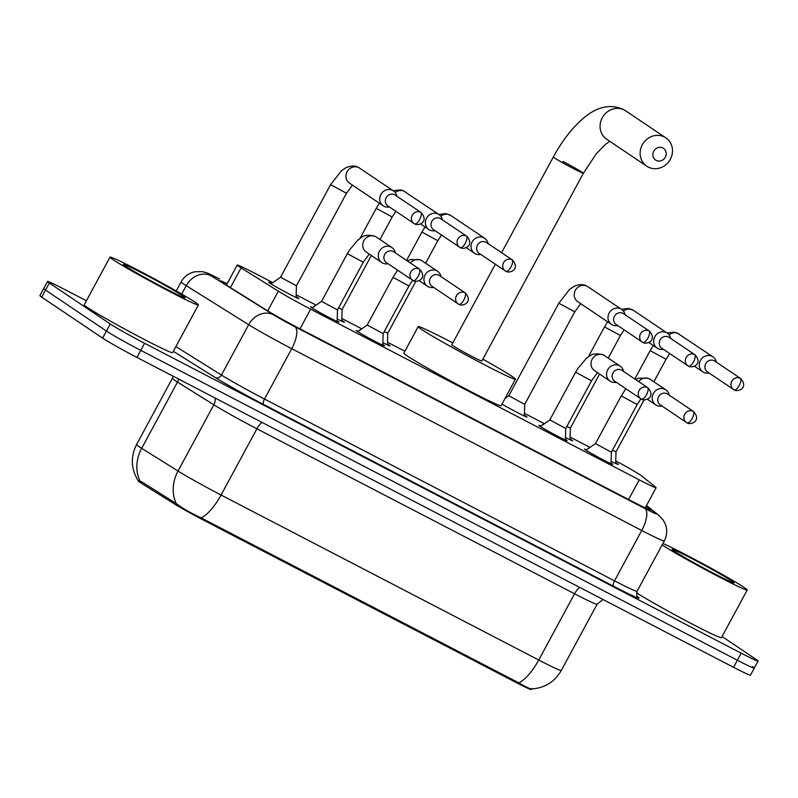<?xml version="1.0" encoding="UTF-8"?>
<svg xmlns="http://www.w3.org/2000/svg" width="798" height="798" viewBox="0 0 798 798"><rect width="100%" height="100%" fill="white"/><g stroke="black" fill="none" stroke-linecap="round" stroke-linejoin="round"><path stroke-width="1.2" d="M337.145 320.796A16.08 0.648 -151.6 0 1 337.933 321.315A16.08 0.648 -151.6 0 1 338.901 322.113A16.08 0.648 -151.6 0 1 327.21 316.507A16.08 0.648 -151.6 0 1 311.569 307.619A16.08 0.648 -151.6 0 1 310.612 306.811A16.08 0.648 -151.6 0 1 312.666 307.559M382.791 344.507A16.08 0.648 -151.6 0 1 383.589 345.025A16.08 0.648 -151.6 0 1 384.546 345.823A16.08 0.648 -151.6 0 1 372.866 340.227A16.08 0.648 -151.6 0 1 357.215 331.33A16.08 0.648 -151.6 0 1 356.257 330.532A16.08 0.648 -151.6 0 1 358.322 331.27M565.403 439.359A16.08 0.648 -151.6 0 1 566.201 439.868A16.08 0.648 -151.6 0 1 567.159 440.666A16.08 0.648 -151.6 0 1 555.468 435.07A16.08 0.648 -151.6 0 1 539.827 426.172A16.08 0.648 -151.6 0 1 538.869 425.374A16.08 0.648 -151.6 0 1 540.934 426.122M611.059 463.069A16.08 0.648 -151.6 0 1 611.847 463.588A16.08 0.648 -151.6 0 1 612.814 464.386A16.08 0.648 -151.6 0 1 601.123 458.78A16.08 0.648 -151.6 0 1 585.483 449.882A16.08 0.648 -151.6 0 1 584.525 449.084A16.08 0.648 -151.6 0 1 586.58 449.833M296.108 296.597A17.107 0.688 -151.6 0 1 297.744 297.644A17.107 0.688 -151.6 0 1 298.761 298.492A17.107 0.688 -151.6 0 1 286.332 292.537A17.107 0.688 -151.6 0 1 269.694 283.071A17.107 0.688 -151.6 0 1 268.667 282.223A17.107 0.688 -151.6 0 1 271.709 283.4M341.763 320.307A17.107 0.688 -151.6 0 1 343.399 321.355A17.107 0.688 -151.6 0 1 344.417 322.202A17.107 0.688 -151.6 0 1 337.205 318.961M387.419 344.028A17.107 0.688 -151.6 0 1 389.045 345.065A17.107 0.688 -151.6 0 1 390.072 345.913A17.107 0.688 -151.6 0 1 382.85 342.671M524.376 415.16A17.107 0.688 -151.6 0 1 526.002 416.197A17.107 0.688 -151.6 0 1 527.029 417.055A17.107 0.688 -151.6 0 1 517.992 412.875A17.107 0.688 -151.6 0 1 501.972 404.097M570.021 438.87A17.107 0.688 -151.6 0 1 571.657 439.917A17.107 0.688 -151.6 0 1 572.675 440.765A17.107 0.688 -151.6 0 1 565.463 437.523M615.677 462.581A17.107 0.688 -151.6 0 1 617.313 463.628A17.107 0.688 -151.6 0 1 618.33 464.476A17.107 0.688 -151.6 0 1 611.118 461.234M272.806 282.632L254.133 272.936A30.144 1.207 28.4 0 0 237.225 265.066A30.144 1.207 28.4 0 0 241.076 267.889L278.342 291.18A30.144 1.207 28.4 0 0 310.631 309.175L639.228 479.847A30.144 1.207 28.4 0 0 656.126 487.708A30.144 1.207 28.4 0 0 655.627 487.139L641.602 475.927A30.144 1.207 28.4 0 0 640.305 475A30.144 1.207 28.4 0 0 615.727 460.855M138.453 480.536L138.234 480.955A27.132 1.087 28.4 0 0 141.695 483.488L174.303 503.867A27.132 1.087 28.4 0 0 203.37 520.057L515.937 682.41A27.132 1.087 28.4 0 0 531.149 689.492L531.458 688.933M590.041 447.409L570.081 437.045M544.386 423.698L524.426 413.334M404.885 351.24L387.469 342.192M361.783 328.856L341.823 318.482M316.128 305.135L296.168 294.771M542.84 424.785A17.107 0.688 -151.6 0 1 542.58 424.496A17.107 0.688 -151.6 0 1 543.119 424.586M360.227 329.943A17.107 0.688 -151.6 0 1 359.978 329.644A17.107 0.688 -151.6 0 1 360.506 329.744M314.572 306.233A17.107 0.688 -151.6 0 1 314.322 305.933A17.107 0.688 -151.6 0 1 314.861 306.033M588.485 448.496A17.107 0.688 -151.6 0 1 588.236 448.207A17.107 0.688 -151.6 0 1 588.774 448.306M138.383 480.665L141.974 481.992L176.288 503.588C182.612 508.386 190.922 513.164 201.216 517.912L518.88 682.908C527.528 687.996 531.947 689.831 532.146 688.415M722.07 636.515L756.305 659.547A30.144 1.207 -151.6 0 1 758.1 661.043A30.144 1.207 -151.6 0 1 741.192 653.173L144.588 343.29A30.144 1.207 -151.6 0 1 110.244 323.978L49.336 283.001L45.516 290.063A30.144 1.207 -151.6 0 1 43.72 288.567A30.144 1.207 -151.6 0 0 45.516 290.063L106.423 331.04L45.516 290.063L41.696 297.135A30.144 1.207 -151.6 0 1 39.9 295.629L47.541 281.495A30.144 1.207 -151.6 0 1 64.448 289.365L86.413 300.776M144.588 343.29L140.767 350.352A30.144 1.207 -151.6 0 1 106.423 331.04A30.144 1.207 -151.6 0 0 140.767 350.352L737.372 660.235L140.767 350.352L136.947 357.424A30.144 1.207 -151.6 0 1 102.603 338.113L41.696 297.135M752.484 666.609A30.144 1.207 -151.6 0 1 754.28 668.106A30.144 1.207 -151.6 0 1 737.372 660.235A30.144 1.207 -151.6 0 0 754.28 668.106L750.459 675.178A30.144 1.207 -151.6 0 1 733.552 667.308L136.947 357.424M49.336 283.001A30.144 1.207 -151.6 0 1 47.541 281.495M227.161 283.679A30.144 1.207 28.4 0 0 220.258 280.846A30.144 1.207 28.4 0 0 224.098 283.669L266.961 310.452A30.144 1.207 28.4 0 0 299.25 328.447L633.442 502.022A30.144 1.207 28.4 0 0 650.34 509.892A30.144 1.207 28.4 0 0 649.841 509.324L646.071 506.311M662.909 543.498A50.244 2.015 -151.6 0 1 704.415 564.565A50.244 2.015 -151.6 0 1 744.225 587.508A50.244 2.015 -151.6 0 1 747.217 590.001A50.244 2.015 -151.6 0 1 711.128 572.735A50.244 2.015 -151.6 0 1 662.14 544.924M731.856 581.084A35.172 1.416 -151.6 0 1 733.911 582.869A35.172 1.416 -151.6 0 1 707.786 570.261A35.172 1.416 -151.6 0 1 674.18 551.119A35.172 1.416 -151.6 0 1 672.076 549.433A35.172 1.416 -151.6 0 1 697.033 561.293A35.172 1.416 -151.6 0 1 731.856 581.084M747.217 590.001L721.432 637.702A50.244 2.015 -151.6 0 1 685.592 620.565A50.244 2.015 -151.6 0 1 636.545 592.744M112.997 259.639A50.244 2.015 -151.6 0 1 110.004 257.146A50.244 2.015 -151.6 0 1 146.523 274.642A50.244 2.015 -151.6 0 1 195.4 302.442A50.244 2.015 -151.6 0 1 198.403 304.946A50.244 2.015 -151.6 0 1 161.884 287.45A50.244 2.015 -151.6 0 1 112.997 259.639M198.403 304.946L172.617 352.636A50.244 2.015 -151.6 0 1 136.099 335.14A50.244 2.015 -151.6 0 1 87.211 307.34A50.244 2.015 -151.6 0 1 84.209 304.846L110.004 257.146M183.041 296.028A35.172 1.416 -151.6 0 1 185.086 297.814A35.172 1.416 -151.6 0 1 158.972 285.195A35.172 1.416 -151.6 0 1 125.366 266.063A35.172 1.416 -151.6 0 1 123.261 264.377A35.172 1.416 -151.6 0 1 148.219 276.238A35.172 1.416 -151.6 0 1 183.041 296.028M662.859 147.999A7.032 6.494 123.9 0 0 653.752 151.191A7.032 6.494 123.9 0 0 656.175 160.368A7.032 6.494 123.9 0 0 665.293 157.186A7.032 6.494 123.9 0 0 662.859 147.999M648.195 167.041A17.087 15.77 -56.1 0 1 646.779 166.203A17.087 15.77 -56.1 0 1 642.749 143.979A17.087 15.77 -56.1 0 1 664.435 137.017A17.087 15.77 -56.1 0 1 665.851 137.855A17.087 15.77 -56.1 0 1 669.881 160.079A17.087 15.77 -56.1 0 1 648.195 167.041M495.349 264.228L451.788 344.786A17.087 0.688 28.4 0 0 452.805 345.634A17.087 0.688 28.4 0 0 469.433 355.09A17.087 0.688 28.4 0 0 481.842 361.035L583.378 173.246A17.087 0.688 28.4 0 1 573.802 168.787A17.087 0.688 28.4 0 1 554.341 157.844A17.087 0.688 28.4 0 1 553.323 156.997L501.593 252.687M482.85 359.18A55.271 2.214 -151.6 0 1 512.136 376.447A55.271 2.214 -151.6 0 1 515.438 379.2A55.271 2.214 -151.6 0 1 475.269 359.948A55.271 2.214 -151.6 0 1 421.494 329.365A55.271 2.214 -151.6 0 1 418.202 326.621A55.271 2.214 -151.6 0 1 452.795 342.931M515.438 379.2L501.114 405.693A55.271 2.214 -151.6 0 1 460.945 386.451A55.271 2.214 -151.6 0 1 407.17 355.868A55.271 2.214 -151.6 0 1 403.868 353.125L418.202 326.621M716.385 362.182L716.055 361.115A9.047 8.349 123.9 0 0 712.913 356.816A9.047 8.349 123.9 0 0 712.165 356.367A9.047 8.349 123.9 0 0 700.445 360.467A9.047 8.349 123.9 0 0 702.809 371.828A9.047 8.349 123.9 0 0 703.567 372.267A9.047 8.349 123.9 0 0 707.986 373.125L709.093 373.015M740.813 378.611L714.719 361.055A6.534 6.035 123.9 0 0 714.17 360.736A6.534 6.035 123.9 0 0 705.711 363.698A6.534 6.035 123.9 0 0 707.417 371.898L733.512 389.454A6.534 6.035 123.9 0 0 734.06 389.773A6.534 2.494 117.4 0 0 734.15 389.833A6.534 2.494 117.4 0 0 739.247 385.434A6.534 2.494 -62.6 0 0 740.265 378.292A6.534 6.035 123.9 0 0 731.975 380.955A6.534 6.035 123.9 0 0 733.512 389.454L734.15 389.833C737.023 392.337 749.113 388.466 740.813 378.611A6.534 6.035 123.9 0 0 740.265 378.292M612.465 450.232L616.016 451.798L615.647 463.458M670.729 338.472L670.41 337.404A9.047 8.349 123.9 0 0 667.258 333.105A9.047 8.349 123.9 0 0 666.51 332.656A9.047 8.349 123.9 0 0 654.789 336.756A9.047 8.349 123.9 0 0 657.163 348.108A9.047 8.349 123.9 0 0 657.911 348.556A9.047 8.349 123.9 0 0 662.33 349.404L663.437 349.305M695.158 354.901L669.063 337.345A6.534 6.035 123.9 0 0 668.525 337.025A6.534 6.035 123.9 0 0 660.056 339.988A6.534 6.035 123.9 0 0 661.771 348.187L687.866 365.743A6.534 6.035 123.9 0 0 688.405 366.063A6.534 2.494 117.4 0 0 688.494 366.122A6.534 2.494 117.4 0 0 693.592 361.723A6.534 2.494 -62.6 0 0 694.609 354.581A6.534 6.035 123.9 0 0 686.32 357.245A6.534 6.035 123.9 0 0 687.866 365.743L688.494 366.122C691.377 368.626 703.467 364.756 695.158 354.901A6.534 6.035 123.9 0 0 694.609 354.581M566.809 426.521L570.361 428.087L569.991 439.748M505.054 398.401L508.805 395.778L524.715 404.377L524.346 416.037M625.073 314.761L624.754 313.694A9.047 8.349 123.9 0 0 621.602 309.395A9.047 8.349 123.9 0 0 620.854 308.946A9.047 8.349 123.9 0 0 609.143 313.045A9.047 8.349 123.9 0 0 611.507 324.397A9.047 8.349 123.9 0 0 612.256 324.846A9.047 8.349 123.9 0 0 616.674 325.694L617.782 325.594M649.502 331.19L623.408 313.634A6.534 6.035 123.9 0 0 622.869 313.315A6.534 6.035 123.9 0 0 614.41 316.267A6.534 6.035 123.9 0 0 616.116 324.477L642.21 342.033A6.534 6.035 123.9 0 0 642.749 342.352A6.534 2.494 117.4 0 0 642.849 342.412A6.534 2.494 117.4 0 0 647.946 338.013A6.534 2.494 -62.6 0 0 648.964 330.871A6.534 6.035 123.9 0 0 640.674 333.534A6.534 6.035 123.9 0 0 642.21 342.033L642.849 342.412C645.722 344.916 657.811 341.035 649.502 331.19A6.534 6.035 123.9 0 0 648.964 330.871M488.117 243.619L487.797 242.552A9.047 8.349 123.9 0 0 484.645 238.253A9.047 8.349 123.9 0 0 483.897 237.814A9.047 8.349 123.9 0 0 472.187 241.904A9.047 8.349 123.9 0 0 474.551 253.265A9.047 8.349 123.9 0 0 475.299 253.714A9.047 8.349 123.9 0 0 479.718 254.562L480.825 254.462M512.545 260.058L486.451 242.502A6.534 6.035 123.9 0 0 485.912 242.173A6.534 6.035 123.9 0 0 477.453 245.136A6.534 6.035 123.9 0 0 479.159 253.335L505.254 270.891A6.534 6.035 123.9 0 0 505.792 271.22A6.534 2.494 117.4 0 0 505.892 271.27A6.534 2.494 117.4 0 0 510.989 266.871A6.534 2.494 -62.6 0 0 512.007 259.729A6.534 6.035 123.9 0 0 503.718 262.392A6.534 6.035 123.9 0 0 505.254 270.891L505.892 271.27C508.765 273.774 520.855 269.904 512.545 260.058A6.534 6.035 123.9 0 0 512.007 259.729M384.207 331.669L387.758 333.245L387.389 344.896M442.471 219.909L442.142 218.842A9.047 8.349 123.9 0 0 439 214.542A9.047 8.349 123.9 0 0 438.252 214.103A9.047 8.349 123.9 0 0 426.531 218.193A9.047 8.349 123.9 0 0 428.895 229.555A9.047 8.349 123.9 0 0 429.653 229.994A9.047 8.349 123.9 0 0 434.072 230.851L435.179 230.752M466.9 236.338L440.805 218.782A6.534 6.035 123.9 0 0 440.257 218.462A6.534 6.035 123.9 0 0 431.798 221.425A6.534 6.035 123.9 0 0 433.504 229.625L459.598 247.181A6.534 6.035 123.9 0 0 460.147 247.5A6.534 2.494 117.4 0 0 460.237 247.56A6.534 2.494 117.4 0 0 465.334 243.161A6.534 2.494 -62.6 0 0 466.351 236.018A6.534 6.035 123.9 0 0 458.062 238.682A6.534 6.035 123.9 0 0 459.598 247.181L460.237 247.56C463.109 250.063 475.199 246.193 466.9 236.338A6.534 6.035 123.9 0 0 466.351 236.018M338.551 307.958L342.103 309.524L341.734 321.185M270.991 283.908L280.537 277.215L296.447 285.814L296.078 297.474M396.815 196.198L396.496 195.131A9.047 8.349 123.9 0 0 393.344 190.832A9.047 8.349 123.9 0 0 392.596 190.383A9.047 8.349 123.9 0 0 380.875 194.483A9.047 8.349 123.9 0 0 383.249 205.844A9.047 8.349 123.9 0 0 383.998 206.283A9.047 8.349 123.9 0 0 388.417 207.131L389.524 207.031M421.244 212.627L395.15 195.071A6.534 6.035 123.9 0 0 394.611 194.752A6.534 6.035 123.9 0 0 386.142 197.714A6.534 6.035 123.9 0 0 387.858 205.914L413.953 223.47A6.534 6.035 123.9 0 0 414.491 223.789A6.534 2.494 117.4 0 0 414.581 223.849A6.534 2.494 117.4 0 0 419.678 219.45A6.534 2.494 -62.6 0 0 420.696 212.308A6.534 6.035 123.9 0 0 412.406 214.971A6.534 6.035 123.9 0 0 413.953 223.47L414.581 223.849C417.464 226.353 429.553 222.482 421.244 212.627A6.534 6.035 123.9 0 0 420.696 212.308M586.011 450.232L595.488 443.598L611.398 452.197L611.029 463.768M669.293 395.2L668.973 394.132A9.047 8.349 123.9 0 0 665.821 389.833A9.047 8.349 123.9 0 0 665.073 389.384A9.047 8.349 123.9 0 0 653.363 393.484A9.047 8.349 123.9 0 0 655.727 404.835A9.047 8.349 123.9 0 0 656.475 405.284A9.047 8.349 123.9 0 0 660.894 406.132L662.001 406.032M693.721 411.628L667.627 394.072A6.534 6.035 123.9 0 0 667.088 393.753A6.534 6.035 123.9 0 0 658.619 396.706A6.534 6.035 123.9 0 0 660.335 404.915L686.43 422.471A6.534 6.035 123.9 0 0 686.968 422.79A6.534 2.494 117.4 0 0 687.068 422.85A6.534 2.494 117.4 0 0 692.155 418.451A6.534 2.494 -62.6 0 0 693.183 411.309A6.534 6.035 123.9 0 0 684.884 413.972A6.534 6.035 123.9 0 0 686.43 422.471L687.068 422.85C689.941 425.354 702.031 421.484 693.721 411.628A6.534 6.035 123.9 0 0 693.183 411.309M540.356 426.521L549.832 419.888L565.742 428.486L565.383 440.057M623.647 371.479L623.318 370.422A9.047 8.349 123.9 0 0 620.176 366.122A9.047 8.349 123.9 0 0 619.418 365.674A9.047 8.349 123.9 0 0 607.707 369.773A9.047 8.349 123.9 0 0 610.071 381.125A9.047 8.349 123.9 0 0 610.819 381.574A9.047 8.349 123.9 0 0 615.238 382.422L616.345 382.322M648.066 387.918L621.971 370.362A6.534 6.035 123.9 0 0 621.433 370.043A6.534 6.035 123.9 0 0 612.974 372.995A6.534 6.035 123.9 0 0 614.679 381.205L640.774 398.761A6.534 6.035 123.9 0 0 641.313 399.08A6.534 2.494 117.4 0 0 641.412 399.13A6.534 2.494 117.4 0 0 646.51 394.741A6.534 2.494 -62.6 0 0 647.527 387.599A6.534 6.035 123.9 0 0 639.238 390.262A6.534 6.035 123.9 0 0 640.774 398.761L641.412 399.13C644.285 401.643 656.375 397.763 648.066 387.918A6.534 6.035 123.9 0 0 647.527 387.599M357.753 331.679L367.23 325.035L383.14 333.634M441.035 276.637L440.705 275.569A9.047 8.349 123.9 0 0 437.563 271.27A9.047 8.349 123.9 0 0 436.815 270.821A9.047 8.349 123.9 0 0 425.095 274.921A9.047 8.349 123.9 0 0 427.469 286.283A9.047 8.349 123.9 0 0 428.217 286.721A9.047 8.349 123.9 0 0 432.636 287.579L433.743 287.47M465.463 293.066L439.369 275.51A6.534 6.035 123.9 0 0 438.82 275.19A6.534 6.035 123.9 0 0 430.361 278.153A6.534 6.035 123.9 0 0 432.077 286.352L458.162 303.908A6.534 6.035 123.9 0 0 458.71 304.228A6.534 2.494 117.4 0 0 458.8 304.287A6.534 2.494 117.4 0 0 463.897 299.888A6.534 2.494 -62.6 0 0 464.915 292.746A6.534 6.035 123.9 0 0 456.626 295.41A6.534 6.035 123.9 0 0 458.162 303.908L458.8 304.287C461.683 306.791 473.763 302.921 465.463 293.066A6.534 6.035 123.9 0 0 464.915 292.746M312.098 307.958L321.574 301.325L337.484 309.923L337.115 321.494M395.379 252.926L395.06 251.859A9.047 8.349 123.9 0 0 391.908 247.56A9.047 8.349 123.9 0 0 391.16 247.111A9.047 8.349 123.9 0 0 379.449 251.21A9.047 8.349 123.9 0 0 381.813 262.572A9.047 8.349 123.9 0 0 382.561 263.011A9.047 8.349 123.9 0 0 386.98 263.859L388.087 263.759M419.808 269.355L393.713 251.799A6.534 6.035 123.9 0 0 393.175 251.48A6.534 6.035 123.9 0 0 384.706 254.442A6.534 6.035 123.9 0 0 386.422 262.642L412.516 280.198A6.534 6.035 123.9 0 0 413.055 280.517A6.534 2.494 117.4 0 0 413.155 280.577A6.534 2.494 117.4 0 0 418.242 276.178A6.534 2.494 -62.6 0 0 419.269 269.036A6.534 6.035 123.9 0 0 410.97 271.699A6.534 6.035 123.9 0 0 412.516 280.198L413.155 280.577C416.027 283.081 428.117 279.21 419.808 269.355A6.534 6.035 123.9 0 0 419.269 269.036M515.937 682.41L516.406 681.542M203.37 520.057L203.839 519.189M174.303 503.867L174.971 502.63M141.695 483.488L142.363 482.241M628.595 499.508L639.228 479.847M299.998 328.836L310.631 309.175M267.679 310.901L278.342 291.18M230.403 287.609L241.076 267.889M140.029 481.034A35.172 29.646 -58 0 1 141.685 448.326L177.505 382.072A40.199 1.616 -151.6 0 1 174.772 380.317A40.199 1.616 -151.6 0 1 172.378 378.322L173.206 376.257M137.994 480.456C130.972 468.765 130.493 456.795 136.558 444.566A40.199 1.616 28.4 0 0 138.952 446.561A40.199 1.616 28.4 0 0 141.685 448.326L178.024 471.029A40.199 1.616 28.4 0 0 221.076 495.019L538.74 660.016A35.172 13.446 117.4 0 1 518.88 682.908M201.216 517.912A35.172 13.446 -62.6 0 0 221.076 495.019L256.896 428.775A40.199 1.616 -151.6 0 1 213.834 404.786L177.505 382.072A10.045 8.469 122 0 0 178.622 379.07M176.288 503.588A35.172 29.646 -58 0 1 178.024 471.029L213.834 404.786A10.045 8.469 122 0 0 215.111 398.022M579.837 587.458A10.045 3.84 117.4 0 0 574.56 593.772L538.74 660.016A40.199 1.616 28.4 0 0 561.283 670.51L597.094 604.266A40.199 1.616 -151.6 0 1 574.56 593.772L256.896 428.775A10.045 3.84 117.4 0 1 262.173 422.461M733.552 667.308L741.192 653.173M102.603 338.113L110.244 323.978M219.62 279.061A20.1 7.681 117.4 0 0 219.33 278.891L219.62 279.061A20.1 0.808 28.4 0 0 209.545 274.821A20.1 0.808 28.4 0 0 210.911 275.699L273.335 314.711A20.1 0.808 28.4 0 0 294.871 326.711L644.874 508.506A20.1 0.808 28.4 0 0 655.806 513.373L646.35 505.802M644.874 508.506A20.1 7.681 117.4 0 1 641.742 530.48L614.51 580.834A40.199 1.616 28.4 0 0 637.053 591.318L664.275 540.974A40.199 1.616 -151.6 0 1 641.742 530.48L291.729 348.686A40.199 1.616 -151.6 0 1 248.667 324.696L186.243 285.684A40.199 1.616 -151.6 0 1 183.52 283.918A40.199 1.616 -151.6 0 1 181.116 281.923L176.238 290.951M181.695 294.083L186.243 285.684A20.1 16.938 -58 0 1 210.911 275.699M637.383 596.525L638.33 597.273A45.227 1.815 -151.6 0 1 613.732 586.331L263.719 404.526A45.227 1.815 -151.6 0 1 215.28 377.544L173.326 351.32M273.335 314.711A20.1 16.938 -58 0 0 248.667 324.696L221.445 375.04A40.199 1.616 28.4 0 0 264.507 399.03L614.51 580.834A5.027 1.925 -62.6 0 0 613.732 586.331M175.889 346.571L221.445 375.04A5.027 4.239 122 0 1 215.28 377.544M294.871 326.711A20.1 7.681 117.4 0 1 291.729 348.686L264.507 399.03A5.027 1.925 -62.6 0 0 263.719 404.526M637.672 596.854A5.027 4.898 128.7 0 0 638.33 597.273M655.806 513.373A20.1 19.611 -51.3 0 1 658.819 515.338L646.51 505.503M582.36 172.398A17.087 0.688 28.4 0 0 562.899 161.455M553.323 156.997C562.321 140.438 572.555 127.341 584.046 117.715C592.325 110.772 606.53 101.984 623.258 109.396L625.782 110.892A17.087 15.77 123.9 0 0 624.365 110.054A17.087 15.77 123.9 0 0 602.68 117.017A17.087 15.77 123.9 0 0 606.709 139.241L646.779 166.203M634.819 379L650.151 350.641L666.071 359.24L669.771 353.574M679.128 334.083A9.047 8.349 123.9 0 0 678.37 333.634A9.047 8.349 123.9 0 0 677.901 333.414A9.047 8.349 123.9 0 0 669.073 334.811M588.316 356.866L604.505 326.921L620.415 335.529L624.126 329.863M621.472 309.305L628.625 308.467L633.472 310.372A9.047 8.349 123.9 0 0 632.724 309.923A9.047 8.349 123.9 0 0 632.245 309.704A9.047 8.349 123.9 0 0 623.428 311.1M508.795 395.778L558.849 303.21L574.76 311.819L580.725 303.689M558.849 303.21L569.602 289.375L574.121 286.342C578.799 284.347 582.73 284.108 585.912 285.614L587.817 286.662A9.047 8.349 123.9 0 0 587.069 286.213A9.047 8.349 123.9 0 0 586.59 285.983A9.047 8.349 123.9 0 0 575.448 290.143A9.047 8.349 123.9 0 0 577.722 301.664L611.507 324.397M406.561 260.437L421.893 232.078L437.803 240.677L441.513 235.011M438.86 214.453L446.012 213.615L450.86 215.52A9.047 8.349 123.9 0 0 450.112 215.081A9.047 8.349 123.9 0 0 449.633 214.852A9.047 8.349 123.9 0 0 440.815 216.248M360.048 238.313L376.237 208.368L392.157 216.966L395.858 211.3M405.214 191.809A9.047 8.349 123.9 0 0 404.456 191.36A9.047 8.349 123.9 0 0 403.988 191.141A9.047 8.349 123.9 0 0 395.16 192.537M280.537 277.225L330.591 184.657L346.502 193.256L352.457 185.126M330.591 184.657L341.335 170.822L345.853 167.779C350.541 165.785 354.472 165.545 357.654 167.051L359.559 168.099A9.047 8.349 123.9 0 0 358.811 167.65A9.047 8.349 123.9 0 0 358.332 167.43A9.047 8.349 123.9 0 0 347.18 171.59A9.047 8.349 123.9 0 0 349.454 183.111L383.249 205.844M595.488 443.598L621.273 395.908L637.183 404.506L640.894 398.84M635.607 379.539L638.58 378.152L648.345 378.302L650.24 379.349A9.047 8.349 123.9 0 0 649.492 378.9A9.047 8.349 123.9 0 0 649.023 378.681A9.047 8.349 123.9 0 0 638.689 381.614M549.832 419.888L575.627 372.187L591.537 380.796L597.493 372.666M575.627 372.187L577.602 368.786L586.41 358.332C589.742 356.656 590.62 352.217 602.69 354.591L604.595 355.639A9.047 8.349 123.9 0 0 603.837 355.19A9.047 8.349 123.9 0 0 603.368 354.96A9.047 8.349 123.9 0 0 592.216 359.12A9.047 8.349 123.9 0 0 594.49 370.641L610.071 381.125M367.22 325.035L393.015 277.345L408.925 285.943L412.636 280.278M407.349 260.976L410.322 259.599L420.077 259.749L421.982 260.786A9.047 8.349 123.9 0 0 421.234 260.348A9.047 8.349 123.9 0 0 420.755 260.118A9.047 8.349 123.9 0 0 410.431 263.051M321.574 301.325L347.359 253.634L363.27 262.233L369.235 254.103M347.359 253.634L349.344 250.233L358.142 239.769C361.484 238.093 362.362 233.654 374.432 236.028L376.327 237.076A9.047 8.349 123.9 0 0 375.579 236.627A9.047 8.349 123.9 0 0 375.11 236.407A9.047 8.349 123.9 0 0 363.958 240.567A9.047 8.349 123.9 0 0 366.232 252.088L381.813 262.572M645.213 507.907L656.126 487.708M226.393 285.095L237.225 265.066M531.588 688.943C544.735 688.046 554.63 681.901 561.283 670.51M136.558 444.566L172.378 378.322M597.094 604.266L602.959 599.478M758.1 661.043L754.28 668.106M637.053 591.318C636.545 595.069 636.764 596.924 637.712 596.894L637.572 596.784M664.275 540.974C667.148 535.398 667.457 529.682 665.223 523.827L663.098 519.897L658.819 515.338M219.33 278.891C205.515 272.068 209.146 273.505 202.363 271.659L194.981 271.739C188.837 273.066 184.218 276.457 181.116 281.923M609.782 141.316L605.822 144.039L596.425 153.605L583.378 173.246M625.782 110.892L665.851 137.855M712.913 356.816L677.223 333.035L674.27 332.177L667.128 333.015M653.273 345.494L650.151 350.641M694.41 366.172L702.809 371.828M616.016 451.808L644.106 399.858M653.871 381.793L666.071 359.24M607.627 321.784L604.505 326.921M648.764 342.462L657.163 348.108M570.361 428.097L599.577 374.062M608.226 358.083L620.415 335.529M633.472 310.372L667.258 333.105M524.715 404.387L574.76 311.819M587.817 286.662L621.602 309.395M425.015 226.941L421.893 232.078M466.152 247.609L474.551 253.265M387.758 333.245L415.838 281.305M425.613 263.23L437.803 240.677M450.86 215.52L484.645 238.253M439 214.542L403.309 190.762L400.357 189.904L393.214 190.742M379.359 203.221L376.237 208.368M420.496 223.899L428.895 229.555M342.103 309.534L371.319 255.51M379.958 239.52L392.157 216.966M296.447 285.824L346.502 193.256M359.559 168.099L393.344 190.832M647.328 399.19L655.727 404.835M611.398 452.207L637.183 404.506M621.273 395.908L625.851 388.716M650.24 379.349L665.821 389.833M565.742 428.496L591.537 380.796M604.595 355.639L620.176 366.122M419.07 280.627L427.469 286.283M408.925 285.943L383.14 333.644L382.771 345.205M393.015 277.345L397.594 270.163M421.982 260.786L437.563 271.27M337.484 309.933L363.27 262.233M376.327 237.076L391.908 247.56"/></g></svg>
